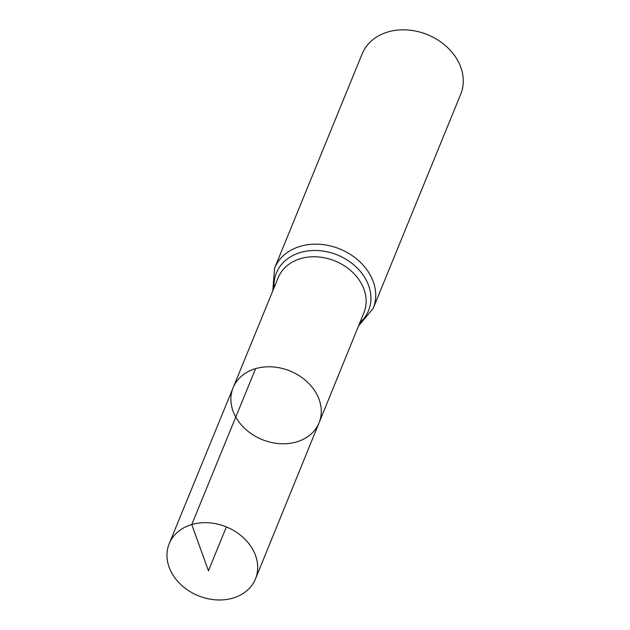 <?xml version="1.0" encoding="UTF-8"?>
<svg xmlns="http://www.w3.org/2000/svg" width="630" height="630" viewBox="0 0 630 630"><rect width="100%" height="100%" fill="white"/><g stroke="black" fill="none" stroke-linecap="round" stroke-linejoin="round"><path stroke-width="0.94" d="M255.599 368.637A46.415 37.02 -157.8 0 0 233.124 387.702A46.415 37.02 -157.8 0 0 262.08 439.551A46.415 37.02 -157.8 0 0 319.064 422.809A46.415 37.02 -157.8 0 0 305.448 380.331A46.415 37.02 -157.8 0 0 255.599 368.637L191.764 524.538L208.451 570.796L226.375 526.924M373.157 308.472L460.735 94.13A53.243 42.47 -157.8 0 0 445.15 45.376A53.243 42.47 -157.8 0 0 387.954 31.949A53.243 42.47 -157.8 0 0 362.155 53.849L274.578 268.191A53.243 42.47 22.2 0 1 300.368 246.298A53.243 42.47 22.2 0 1 357.572 259.718A53.243 42.47 22.2 0 1 373.157 308.472L358.517 325.962M319.064 422.809L363.943 312.637A46.289 36.926 22.2 0 0 350.367 270.27A46.289 36.926 22.2 0 0 300.652 258.607A46.289 36.926 22.2 0 0 278.239 277.617L233.124 387.702A46.415 37.02 22.2 0 1 290.084 371.015A46.415 37.02 22.2 0 1 319.064 422.809L255.465 578.923A46.588 37.162 22.2 0 1 232.88 598.114A46.588 37.162 22.2 0 1 182.818 586.349A46.588 37.162 22.2 0 1 169.202 543.674A46.588 37.162 22.2 0 1 226.375 526.924A46.588 37.162 22.2 0 1 255.465 578.923M274.105 287.705A49.77 39.698 22.2 0 1 337.483 255A49.77 39.698 22.2 0 1 359.832 322.733M274.578 268.191L272.782 290.934M233.124 387.702L169.202 543.674"/></g></svg>
